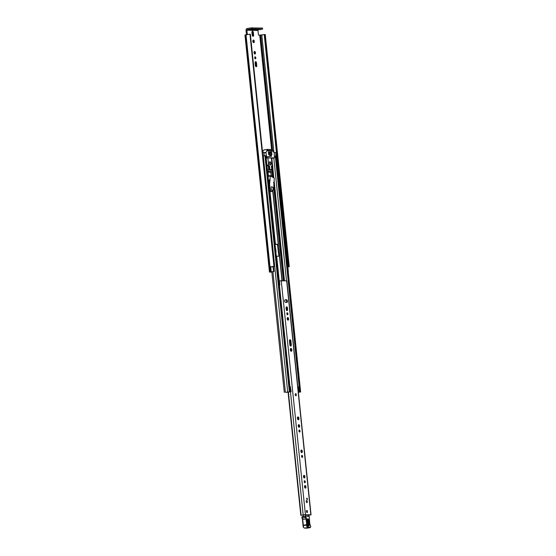 <?xml version="1.0" encoding="UTF-8"?>
<svg xmlns="http://www.w3.org/2000/svg" width="556" height="556" viewBox="0 0 556 556"><rect width="100%" height="100%" fill="white"/><g stroke="black" fill="none" stroke-linecap="round" stroke-linejoin="round"><path stroke-width="0.83" d="M271.446 266.762L274.351 266.373L273.941 266.373L249.943 34.18L250.304 34.215M265.17 34.514L289.252 266.713L288.661 266.734L264.663 34.548L265.17 34.514M287.73 267.019L289.259 266.72L265.261 34.535M253.71 42.673A1.327 0.709 81.2 0 0 253.772 42.666A1.327 0.709 81.2 0 0 254.28 41.311A1.327 0.709 81.2 0 0 253.432 40.039A1.327 0.709 81.2 0 0 253.369 40.039A1.327 0.709 81.2 0 0 252.862 41.401A1.327 0.709 81.2 0 0 253.71 42.673M253.293 42.451A1.327 0.709 81.2 0 0 252.973 40.4M255.823 57.824A1.029 0.549 81.2 0 0 255.114 56.795A1.029 0.549 81.2 0 0 254.717 57.796A1.029 0.549 81.2 0 0 255.426 58.825A1.029 0.549 81.2 0 0 255.823 57.824M254.926 58.47A1.029 0.549 81.2 0 0 254.947 57.956A1.029 0.549 81.2 0 0 254.738 57.282M255.461 52.751A1.327 0.709 81.2 0 0 254.544 51.423A1.327 0.709 81.2 0 0 254.029 52.723A1.327 0.709 81.2 0 0 254.954 54.05A1.327 0.709 81.2 0 0 255.461 52.751M254.467 53.828A1.327 0.709 81.2 0 0 254.585 52.889A1.327 0.709 81.2 0 0 254.148 51.777M271.842 272.016L270.494 271.974L271.787 271.669L273.99 271.599L273.496 266.804L270.716 266.859L271.182 271.655L270.682 266.783L271.182 266.79M273.99 271.599L271.21 271.655M246.426 34.646A0.806 0.431 81.2 0 0 246.433 34.291L247.309 34.159L246.899 30.205L257.963 30.462L258.373 34.416A0.806 0.431 -98.8 0 0 258.887 35.223L264.663 34.548M252.195 34.972A1.327 0.709 81.2 0 0 253.119 36.3A1.327 0.709 81.2 0 0 253.626 35L253.376 32.568A1.327 0.709 81.2 0 0 252.459 31.233A1.327 0.709 81.2 0 0 251.944 32.533L252.195 34.972M256.524 62.995A1.327 0.709 81.2 0 0 255.6 61.667A1.327 0.709 81.2 0 0 255.093 62.967L255.343 65.399A1.327 0.709 81.2 0 0 256.26 66.734A1.327 0.709 81.2 0 0 256.775 65.434L256.524 62.995L255.649 63.134A1.327 0.709 81.2 0 0 255.211 62.022M275.936 252.653A1.327 0.709 81.2 0 0 276.033 251.778L275.776 249.338A1.327 0.709 81.2 0 0 275.505 248.456M271.856 272.176L269.451 272.079L271.182 271.655M264.559 34.555L288.661 266.734M288.55 266.748L264.239 34.618L288.23 266.804L287.723 266.963M269.306 176.043L269.285 175.821A62.432 33.256 81.2 0 0 268.416 175.689M257.963 30.462A0.605 0.507 91.3 0 1 258.408 29.781L247.344 29.531L251.187 28.933L251.076 27.897L247.239 28.488A1.654 1.39 -88.7 0 0 246.023 30.337L246.433 34.291M255.781 66.511A1.327 0.709 81.2 0 0 255.899 65.566L255.649 63.134M252.632 36.077A1.327 0.709 81.2 0 0 252.751 35.139L252.5 32.7A1.327 0.709 81.2 0 0 252.063 31.595M273.941 266.373L270.682 266.783M249.943 34.18L244.953 35.021L269.451 272.079M247.344 29.531A0.605 0.507 -88.7 0 0 246.899 30.205M251.076 27.897L262.508 28.057L262.613 29.1L258.408 29.781M262.613 29.1L262.376 28.036M252.188 27.8L252.292 28.836L262.488 29.072M252.292 28.836L251.187 28.933M269.285 175.821L269.882 175.724M295.577 393.697A1.049 0.556 81.2 0 0 295.173 394.718A1.049 0.556 81.2 0 0 295.896 395.761L295.931 395.761A1.049 0.556 -98.8 0 1 295.875 395.761A1.049 0.556 -98.8 0 1 295.208 394.76A1.049 0.556 -98.8 0 1 295.611 393.69A1.049 0.556 -98.8 0 1 295.66 393.683A1.049 0.556 -98.8 0 1 296.327 394.684A1.049 0.556 -98.8 0 1 295.931 395.761M284.679 301.046A1.327 0.709 81.2 0 0 285.534 302.381L286.854 302.408A1.327 0.709 81.2 0 0 286.924 302.408A1.327 0.709 81.2 0 0 287.431 301.046A1.327 0.709 81.2 0 0 286.583 299.774L285.263 299.747A1.327 0.709 81.2 0 0 285.193 299.747A1.327 0.709 81.2 0 0 284.679 301.046M287.925 313.792A1.029 0.549 81.2 0 0 287.216 312.764A1.029 0.549 81.2 0 0 286.82 313.765A1.029 0.549 81.2 0 0 287.528 314.793A1.029 0.549 81.2 0 0 287.925 313.792M287.028 314.439A1.029 0.549 81.2 0 0 287.049 313.925A1.029 0.549 81.2 0 0 286.84 313.25M288.613 318.866A1.327 0.709 81.2 0 0 287.688 317.539A1.327 0.709 81.2 0 0 287.181 318.831A1.327 0.709 81.2 0 0 288.098 320.166A1.327 0.709 81.2 0 0 288.613 318.866M287.619 319.943A1.327 0.709 81.2 0 0 287.737 319.005A1.327 0.709 81.2 0 0 287.299 317.893M291.872 349.898A1.432 0.764 81.2 0 0 290.885 348.466A1.432 0.764 81.2 0 0 290.329 349.863A1.432 0.764 81.2 0 0 291.323 351.295A1.432 0.764 81.2 0 0 291.872 349.898M290.844 351.1A1.432 0.764 81.2 0 0 290.996 350.037A1.432 0.764 81.2 0 0 290.482 348.8M300.038 431.046A1.029 0.549 81.2 0 0 299.33 430.017A1.029 0.549 81.2 0 0 298.933 431.018A1.029 0.549 81.2 0 0 299.642 432.047A1.029 0.549 81.2 0 0 300.038 431.046M299.142 431.692A1.029 0.549 81.2 0 0 299.163 431.178A1.029 0.549 81.2 0 0 298.954 430.504M299.677 425.972A1.327 0.709 81.2 0 0 298.76 424.645A1.327 0.709 81.2 0 0 298.245 425.945A1.327 0.709 81.2 0 0 299.17 427.272A1.327 0.709 81.2 0 0 299.677 425.972M298.683 427.05A1.327 0.709 81.2 0 0 298.801 426.111A1.327 0.709 81.2 0 0 298.363 424.999M298.947 418.348A1.432 0.764 81.2 0 0 297.953 416.917A1.432 0.764 81.2 0 0 297.404 418.314A1.432 0.764 81.2 0 0 298.391 419.745A1.432 0.764 81.2 0 0 298.947 418.348M297.912 419.551A1.432 0.764 81.2 0 0 298.072 418.487A1.432 0.764 81.2 0 0 297.557 417.25M302.659 456.4A1.029 0.549 81.2 0 0 301.95 455.378A1.029 0.549 81.2 0 0 301.554 456.379A1.029 0.549 81.2 0 0 302.262 457.407A1.029 0.549 81.2 0 0 302.659 456.4M301.762 457.053A1.029 0.549 81.2 0 0 301.783 456.539A1.029 0.549 81.2 0 0 301.581 455.864M302.297 451.333A1.327 0.709 81.2 0 0 301.38 450.006A1.327 0.709 81.2 0 0 300.865 451.298A1.327 0.709 81.2 0 0 301.79 452.633A1.327 0.709 81.2 0 0 302.297 451.333M301.303 452.41A1.327 0.709 81.2 0 0 301.421 451.472A1.327 0.709 81.2 0 0 300.991 450.36M304.917 476.694A1.327 0.709 81.2 0 0 304 475.366A1.327 0.709 81.2 0 0 303.486 476.659A1.327 0.709 81.2 0 0 304.41 477.993A1.327 0.709 81.2 0 0 304.917 476.694M303.923 477.771A1.327 0.709 81.2 0 0 304.042 476.833A1.327 0.709 81.2 0 0 303.611 475.721M305.279 481.76A1.029 0.549 81.2 0 0 304.57 480.731A1.029 0.549 81.2 0 0 304.174 481.739A1.029 0.549 81.2 0 0 304.883 482.761A1.029 0.549 81.2 0 0 305.279 481.76M304.382 482.413A1.029 0.549 81.2 0 0 304.403 481.899A1.029 0.549 81.2 0 0 304.201 481.225M305.967 486.841A1.327 0.709 81.2 0 0 305.049 485.506A1.327 0.709 81.2 0 0 304.535 486.806A1.327 0.709 81.2 0 0 305.459 488.133A1.327 0.709 81.2 0 0 305.967 486.841M304.973 487.911A1.327 0.709 81.2 0 0 305.091 486.973A1.327 0.709 81.2 0 0 304.653 485.868M307.343 501.568A1.049 0.556 81.2 0 0 306.613 500.525A1.049 0.556 81.2 0 0 306.21 501.547A1.049 0.556 81.2 0 0 306.933 502.589A1.049 0.556 81.2 0 0 307.343 501.568M307.503 511.534A1.049 0.556 81.2 0 0 306.78 510.484A1.049 0.556 81.2 0 0 306.377 511.506A1.049 0.556 81.2 0 0 307.1 512.556A1.049 0.556 81.2 0 0 307.503 511.534M286.187 309.268A1.327 0.709 81.2 0 0 287.111 310.595A1.327 0.709 81.2 0 0 287.619 309.303L287.501 308.142A1.327 0.709 81.2 0 0 286.583 306.815A1.327 0.709 81.2 0 0 286.069 308.107L286.187 309.268M289.857 344.734A1.327 0.709 81.2 0 0 290.774 346.061A1.327 0.709 81.2 0 0 291.288 344.762L290.906 341.05A1.327 0.709 81.2 0 0 289.982 339.723A1.327 0.709 81.2 0 0 289.474 341.016L289.857 344.734M308.302 515.238L311.047 514.835L305.425 514.675L300.803 515.315L304.549 514.807L309.97 514.932L308.309 515.141M311.047 514.835L286.861 280.808L278.855 280.898M306.898 499.566L306.752 498.169L307.183 498.183L307.329 499.58L306.898 499.566M290.295 345.839A1.327 0.709 81.2 0 0 290.413 344.901L290.03 341.189A1.327 0.709 81.2 0 0 289.593 340.077M286.625 310.38A1.327 0.709 81.2 0 0 286.743 309.435L286.625 308.281A1.327 0.709 81.2 0 0 286.187 307.169M286.305 302.401A1.327 0.709 81.2 0 0 286.507 300.921A1.327 0.709 81.2 0 0 285.708 299.913L284.936 299.892M279.293 285.145L279.849 285.006L279.418 280.815M279.279 284.978L279.842 284.908M279.828 284.804L279.265 280.836M279.272 284.894L279.682 284.832M306.759 498.245L307.183 498.183M308.51 514.905A0.806 0.431 -98.8 0 1 308.51 514.932L308.455 516.121M305.327 515.947L305.195 514.821M303.479 516.267L303.34 515.051M307.607 524.565L307.239 520.173C307.656 518.164 308.232 518.22 308.99 520.333L309.358 524.718C308.948 526.734 308.365 526.678 307.607 524.565L308.184 525.719L308.74 524.746L308.371 520.353L307.503 519.318L307.232 520.249M307.385 519.568L307.989 525.517M306.064 517.323L302.186 518.095L301.845 517.024A4.031 2.148 81.2 0 0 302.186 518.095A4.031 2.148 -98.8 0 1 302.589 519.464A22.949 12.225 -98.8 0 1 303.284 525.225L306.648 524.704A22.949 12.225 81.2 0 0 305.96 518.943A4.031 2.148 81.2 0 0 305.557 517.573A4.031 2.148 -98.8 0 1 305.195 516.42L305.737 516.288A3.628 1.932 81.2 0 0 306.064 517.323A4.434 2.363 -98.8 0 1 306.502 518.831A23.352 12.44 -98.8 0 1 307.211 524.732L307.19 525.066A1.612 0.855 81.2 0 0 308.226 527.137L310.359 527.227A0.723 0.389 81.2 0 0 310.693 526.539L310.679 526.4A1.327 0.709 81.2 0 0 310.311 525.33A2.015 1.07 -98.8 0 1 309.755 523.717L309.254 516.503L305.425 515.94A0.403 0.403 0 0 0 305.341 515.94L309.317 516.517A0.403 0.403 0 0 0 308.941 516.149L305.487 515.947M303.159 525.545L303.263 525.517A2.015 1.07 81.2 0 0 304.556 528.11L306.69 528.2L310.06 527.672L307.927 527.588A2.015 1.07 -98.8 0 1 306.634 524.996L307.211 524.732M306.69 528.2L306.314 527.852L306.69 528.2A1.126 0.598 81.2 0 0 306.766 528.193L310.137 527.672A1.126 0.598 -98.8 0 1 310.06 527.672L310.359 527.227M301.991 517.99L302.464 519.457A4.434 2.363 81.2 0 0 302.075 518.095M305.341 515.94L305.195 516.42L301.845 517.024M301.887 516.934L303.472 516.232L302.603 516.371M307.044 512.562A1.049 0.556 -98.8 0 1 306.384 511.555A1.049 0.556 -98.8 0 1 306.78 510.484A1.049 0.556 -98.8 0 1 306.836 510.484A1.049 0.556 -98.8 0 1 307.496 511.485A1.049 0.556 -98.8 0 1 307.1 512.556A1.049 0.556 -98.8 0 1 307.044 512.562M306.884 502.596A1.049 0.556 -98.8 0 1 306.217 501.595A1.049 0.556 -98.8 0 1 306.613 500.525A1.049 0.556 -98.8 0 1 306.669 500.518A1.049 0.556 -98.8 0 1 307.336 501.519A1.049 0.556 -98.8 0 1 306.933 502.589A1.049 0.556 -98.8 0 1 306.884 502.596M268.652 182.16L269.299 182.153M275.06 244.174L278.41 244.265L278.028 244.466L278.542 245.085L279.661 255.864L279.626 256.233L276.297 256.156M275.074 244.292L278.153 244.48M272.266 177.016L272.044 175.891L267.971 175.564M278.917 256.205L277.416 244.591M271.467 176.579L271.3 176.002L270.376 175.981M286.604 392.341L290.308 391.723L285.979 392.244M291.17 391.723L290.329 386.566L291.17 391.723L285.993 392.348M279.619 256.274L282.177 280.669M270.063 175.731L267.985 175.682M268.923 152.719L271.648 152.254L269.132 152.99M298.384 392.279L300.643 391.966L298.357 392.036M274.518 155.944L276.249 155.944L300.643 391.966M262.939 155.951L265.921 155.701L290.308 391.723M290.114 391.792L286.757 392.314M274.087 152.552L275.7 152.629M262.564 152.288L263.794 152.351M298.377 392.209L299.76 392.056L298.37 392.182M290.329 386.566L289.968 386.594L290.225 391.841M290.864 391.674L290.496 391.709M297.814 386.816L298.899 386.767L299.427 391.876L298.35 392.001M299.427 391.876L298.343 391.924M298.669 391.897L298.141 386.788M269.799 169.517L269.875 170.289L271.724 170.338L271.641 169.559M271.356 156.354L271.481 155.444L269.639 155.395L269.729 156.278L266.998 156.702M271.571 156.319L269.729 156.278M270.348 164.944A1.612 0.855 81.2 0 0 270.431 164.944A1.612 0.855 81.2 0 0 271.043 163.29A1.612 0.855 81.2 0 0 270.014 161.754A1.612 0.855 81.2 0 0 269.938 161.754A1.612 0.855 81.2 0 0 269.326 163.401A1.612 0.855 81.2 0 0 270.348 164.944M270.07 164.861A1.612 0.855 81.2 0 0 270.133 164.784A1.411 0.751 81.2 0 0 270.682 163.249A1.411 0.751 81.2 0 0 269.729 161.991A1.411 0.751 81.2 0 0 269.5 162.102M268.458 151.183L269.577 151.01L269.535 150.613L267.457 150.933M267.533 150.697L269.403 150.405L267.721 150.37L267.478 150.822L269.577 151.01M265.963 152.685L267.422 149.369L272.03 149.474L274.205 152.879L274.525 157.897L266.699 157.716L265.963 152.685L263.926 152.997M270.265 150.426L270.355 151.225L272.252 151.274L272.037 150.53L270.202 150.815M268.805 154.575L269.924 154.401L269.882 154.005L268.499 154.22M268.478 153.998L269.757 153.803L268.562 153.776L268.513 154.373L269.924 154.401M270.869 154.624L271.988 154.45L271.947 154.054L270.563 154.269M270.612 153.824L270.702 154.624L271.988 154.45M270.702 153.025L271.821 152.851L271.78 152.455M268.388 152.177L268.478 152.976L271.821 152.851M267.401 149.369L263.829 150.016L262.508 151.781M264.211 149.87L267.297 149.481M270.195 150.739L272.037 150.53M268.207 165.104L266.915 165.306L266.178 158.175M266.206 158.175L267.888 157.918L268.611 164.91L268.082 165.57L268.826 169.094L267.325 169.33M271.321 175.654L270.967 172.228A0.806 0.431 -98.8 0 1 270.946 172.228A0.806 0.431 -98.8 0 1 270.904 172.228L267.867 172.158L268.263 172.103L268.868 169.497L272.774 169.587L272.753 165.681L272.086 164.986L271.363 158.001L267.888 157.918M270.536 154.047L271.947 154.054M271.953 150.468L270.272 150.426M271.815 153.852L270.626 153.824M271.648 152.254L268.395 152.177M268.826 169.094L268.868 169.497M268.43 171.505L272.266 171.589L272.774 169.587M272.266 171.589L270.904 172.228M270.946 172.228L268.263 172.103M272.35 165.987L271.37 165.966L271.662 168.76L272.315 168.774L272.35 165.987L271.391 166.14M268.555 165.903L269.167 168.704L269.82 168.718L269.528 165.924L268.555 165.903M269.542 156.305L271.349 156.312M268.59 166.07L269.528 165.924M273.92 182.333L273.802 186.677L272.885 190.479A2.738 1.46 -98.8 0 1 271.953 191.549A2.738 1.46 -98.8 0 1 270.063 188.852L269.667 184.328L270.223 175.898L274.289 178.122L274.038 182.201L273.594 182.382M270.223 175.898L268.041 176.238M268.061 176.412L270.209 176.078M269.862 180.881L269.827 180.464L268.499 180.665M269.667 184.328L269.16 184.404L269.361 181.089L269.91 180.895M269.778 186.698L269.271 186.781L269.16 184.404M270.063 188.852L269.556 188.929L269.271 186.781M269.556 188.929A2.738 1.46 81.2 0 0 271.446 191.625L271.953 191.549M271.926 186.816A1.814 0.966 81.2 0 0 271.828 186.823A1.814 0.966 81.2 0 0 271.14 188.679A1.814 0.966 81.2 0 0 272.294 190.409A1.814 0.966 81.2 0 0 272.384 190.402A1.814 0.966 81.2 0 0 273.072 188.553A1.814 0.966 81.2 0 0 271.926 186.816M273.045 266.685L273.538 271.481M259.756 35.243L271.557 149.46M261.813 35.021L273.934 152.316M260.736 35.153L272.628 150.273M260.583 35.174L272.454 149.995M246.03 34.764L270.529 271.828M245.856 34.806L270.355 271.863M245.71 34.826L270.202 271.891M255.899 65.566L256.775 65.434M252.751 35.139L253.626 35M252.5 32.7L253.376 32.568M286.667 280.773L310.846 514.8M281.246 280.648L305.425 514.675M288.397 392.195L301.109 515.245M279.425 285.103L289.919 386.622M290.461 391.89L303.18 514.932M300.865 515.28L288.154 392.23M288.098 392.237L300.817 515.301M290.413 344.901L291.288 344.762M290.03 341.189L290.906 341.05M286.743 309.435L287.619 309.303M286.625 308.281L287.501 308.142M285.708 299.913L286.583 299.774M309.254 516.545L309.755 523.717M307.19 525.066L303.083 525.615L302.401 519.485L306.502 518.831M304.361 528.075L307.927 527.588L308.226 527.137M309.761 523.766L310.741 526.414L310.137 527.672M303.805 527.602A1.612 0.855 -98.8 0 1 303.145 525.691L303.083 525.615C302.95 526.824 303.423 527.651 304.5 528.117L306.766 528.193A1.126 0.598 81.2 0 0 306.836 528.172M303.159 525.253A23.352 12.44 81.2 0 0 302.464 519.485M308.74 524.746L309.358 524.718M307.239 520.173L307.614 524.635M308.371 520.353L308.99 520.333M307.732 524.829L308.17 524.801M307.357 520.437L307.809 520.416M269.028 182.146L269.201 183.786M269.855 190.166L275.435 244.167M272.704 190.923L278.215 244.23M276.68 256.149L279.23 280.843M279.453 256.212L281.982 280.662M272.106 171.825L272.669 177.232M273.698 187.226L283.358 280.697M270.772 172.228L271.126 175.62M267.999 172.165L268.346 175.557M263.287 155.854L287.674 391.876M272.926 271.71L285.381 392.23M275.755 152.601L300.497 391.938M273.809 158.008L286.5 280.773M275.289 155.902L299.684 391.924M271.815 158.314L272.53 165.201M272.746 167.286L273.837 177.871M274.129 180.714L284.464 280.724M272.426 171.074L273.086 177.461M273.962 182.34L273.642 182.903M273.893 185.266L283.755 280.704M272.301 171.519L272.906 177.364M273.823 186.281L283.581 280.704M264.962 155.659L289.349 391.681M265.775 155.68L290.162 391.702M264.142 155.708L263.787 152.316M276.04 155.916L275.693 152.594M278.542 245.085L277.805 245.196M278.917 255.982L279.661 255.864M271.3 176.002L272.044 175.891M271.432 176.21L272.169 176.092M265.997 152.407L263.898 152.726M270.383 151.225L272.294 150.933M266.136 157.8L266.699 157.716M266.442 157.313L266.088 157.362M274.504 157.897L271.397 158.377L274.525 157.897M268.611 164.91L266.929 165.167M266.956 165.744L268.082 165.57M268.472 171.178L267.533 171.324M269.98 179.894L268.444 180.13M268.478 180.464L270.188 180.2M269.361 181.089L269.868 181.013M268.472 180.387L270.077 180.144M250.36 34.187L274.351 266.373M287.869 267.054L288.362 271.842M288.084 392.237L300.803 515.315M272.864 190.555L278.41 244.265M271.801 271.662L284.283 392.418M263.857 152.33L264.204 155.701M267.422 149.369L264.156 149.87M268.228 165.097L266.908 165.299M269.438 180.95L269.945 180.874M271.293 186.906L271.828 186.823M271.849 190.486L272.384 190.402"/></g></svg>
